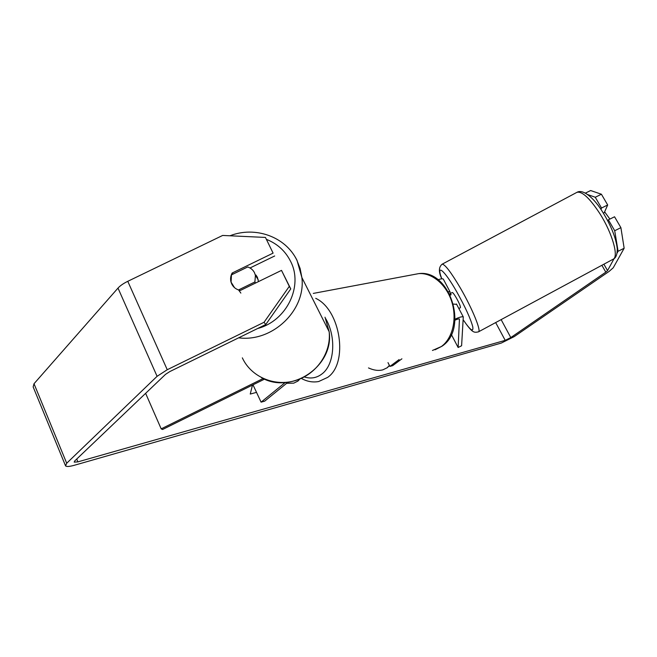 <?xml version="1.0" encoding="UTF-8"?>
<svg xmlns="http://www.w3.org/2000/svg" width="657" height="657" viewBox="0 0 657 657"><rect width="100%" height="100%" fill="white"/><g stroke="black" fill="none" stroke-linecap="round" stroke-linejoin="round"><path stroke-width="0.99" d="M285.171 382.546L261.084 402.158L264.664 401.164L287.914 382.284M252.994 384.821L261.084 402.158M145.624 393.338L161.187 428.857L263.161 378.506M264.549 379.122L162.542 429.506L161.187 428.857M255.926 274.996L257.396 277.279L258.472 281.607M607.832 220.998L608.374 219.832L614.706 230.73L620.898 227.659L624.15 248.247L613.244 267.777L609.146 271.374L514.25 336.598L501.275 343.077L74.307 465.279C69.56 466.601 66.644 466.815 65.577 465.92L66.702 463.234L157.089 376.313L167.248 369.727L264.057 322.275L289.302 286.345L290.755 288.908L281.508 270.38L240.405 290.419L238.581 289.959C235.42 288.842 233.145 286.863 231.732 283.972L231.075 282.214L231.453 274.872L247.73 266.956C250.843 268.023 253.126 269.986 254.555 272.86L255.417 275.398L254.891 281.96L238.557 289.926L240.856 293.088M255.581 283.019L254.891 281.96M368.495 367.928C373.734 370.351 378.522 370.983 382.867 369.834L387.211 367.739L389.486 365.588M387.014 367.879L389.412 365.423M252.477 385.084L250.26 394.052L256.517 392.377M614.106 258.571L607.553 270.61L605.803 272.154L510.793 337.575L505.208 340.359L77.904 461.871L74.2 462.142L74.693 460.976L165.531 374.35L169.859 371.55L265.757 324.525L264.057 322.275M299.732 379.22L297.9 381.093L293.736 383.146L286.666 383.302M234.524 287.659L230.993 282.001C230.213 278.921 230.607 275.924 232.151 273.033L273.098 253.126L265.444 237.432L222.657 235.444L127.778 281.311L167.248 369.727M281.508 270.38L289.302 286.345M265.444 237.432L273.098 253.126M290.755 288.908L265.757 324.525M274.683 255.975L250.013 267.974M608.374 219.832L614.55 216.777L620.898 227.659M585.428 193.101L590.651 190.538L601.41 194.226L607.684 204.984L601.525 208.023L600.925 209.411M65.363 465.386L33.146 386.907L34.016 383.729L117.997 288.095C120.141 285.721 123.401 283.463 127.778 281.311M601.41 194.226L595.267 197.256L601.525 208.023M595.267 197.256L587.736 194.571M624.15 248.247L618.089 251.261L617.079 253.109M618.089 251.261L614.706 230.73M604.251 212.679L607.684 204.984M232.964 274.133L232.151 273.033M299.436 379.335L297.703 381.249M453.502 304.084L456.648 304.355M451.351 334.52L458.134 347.487L461.6 345.763L463.284 316.904C462.158 316.419 459.415 317.167 455.055 319.162M458.134 347.487L459.448 319.023C458.849 318.744 457.362 319.13 454.989 320.181M443.516 279.521L443.286 279.077C442.539 278.576 440.798 278.798 438.055 279.751M401.912 358.804L392.705 365.645L389.905 366.417L399.119 359.568M387.991 362.607L389.905 366.417M450.226 295.1L450.037 291.856L448.403 291.667M603.356 213.164L604.966 212.301L609.893 219.085M452.23 292.513L452.254 292.505C452.895 292.546 454.274 294.377 456.393 297.999C459.383 303.435 460.721 306.671 460.401 307.706L458.857 308.535M450.242 293.778L451.145 294.681L450.25 295.157M457.329 305.653L456.993 305.012M238.631 337.829C272.598 342.42 306.096 309.997 301.867 277.509L297.021 260.344C294.016 254.292 289.934 249.077 284.785 244.683M266.545 239.419C277.32 243.739 285.302 250.982 290.484 261.158C303.6 285.779 286.904 320.895 257.651 328.5M325.01 317.2L329.157 331.703C331.383 352.595 316.641 374.252 295.535 380.534C274.47 386.981 251.007 376.831 242.343 357.851M243.993 236.438L258.603 237.12M495.665 322.571L505.208 340.359M76.721 459.038L77.904 461.871M501.135 319.622L510.793 337.575M601.878 265.28L605.803 272.154M603.882 264.196L607.553 270.61M34.016 383.729L66.702 463.234M117.997 288.095L157.089 376.313M432.446 350.468L441.323 346.551C452.558 338.511 457.247 319.047 451.77 301.752C446.366 284.432 431.838 272.4 418.575 273.649L414.255 274.454M315.721 298.335C340.72 309.849 348.637 363.264 327.613 377.405L318.694 381.52C312.855 382.596 307.115 381.586 301.464 378.481M304.478 376.995C310.851 378.982 316.666 377.972 321.922 373.973C334.487 364.816 336.565 337.14 325.708 318.686M478.51 331.826L613.03 259.269C619.066 257.232 612.455 233.407 599.931 213.73C589.789 198.258 582.135 191.121 576.969 192.32L576.682 192.476M442.013 264.245L442.145 264.18C444.953 264.245 451.096 272.302 460.565 288.357C472.383 308.691 481.589 331.407 478.427 331.867C473.705 332.853 472.334 332.869 463.3 319.984M463.3 319.951C470.486 330.397 473.631 332.656 472.753 326.743C470.584 318.604 465.197 306.885 456.615 291.568C444.107 269.608 435.805 263.087 441.824 278.831M261.478 377.685C291.659 394.947 334.257 365.9 329.157 331.703L301.867 277.509L300.142 268.549L296.833 260.106C285.491 236.594 255.072 225.885 229.942 235.781M258.242 279.783L255.417 275.398M456.434 303.961L463.284 316.904M443.286 279.077L450.037 291.856M313.299 293.408L418.575 273.649C449.979 268.943 468.934 328.927 441.915 346.272L435.016 349.795M441.791 278.831C438.515 271.957 438.63 267.079 442.145 264.18L576.969 192.32C583.112 188.633 594.519 198.422 603.077 212.712C611.338 226.263 616.069 238.269 617.268 248.74C617.276 254.604 615.913 258.086 613.17 259.187M450.242 293.58L452.254 292.505"/></g></svg>
